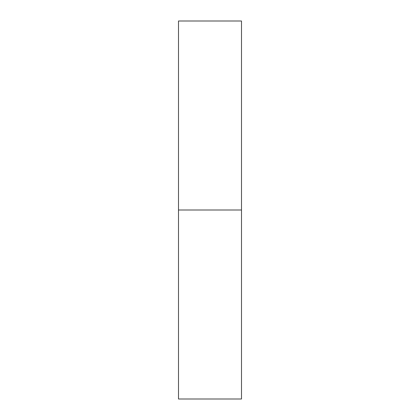 <?xml version="1.0" encoding="UTF-8"?>
<svg xmlns="http://www.w3.org/2000/svg" width="420" height="420" viewBox="0 0 420 420"><rect width="100%" height="100%" fill="white"/><g stroke="black" fill="none" stroke-linecap="round" stroke-linejoin="round"><path stroke-width="0.63" d="M241.5 399L241.5 21L241.5 210L178.5 210L178.5 21L178.5 399L241.5 399L241.5 210L178.5 210L178.5 399M178.5 21L241.5 21"/></g></svg>
